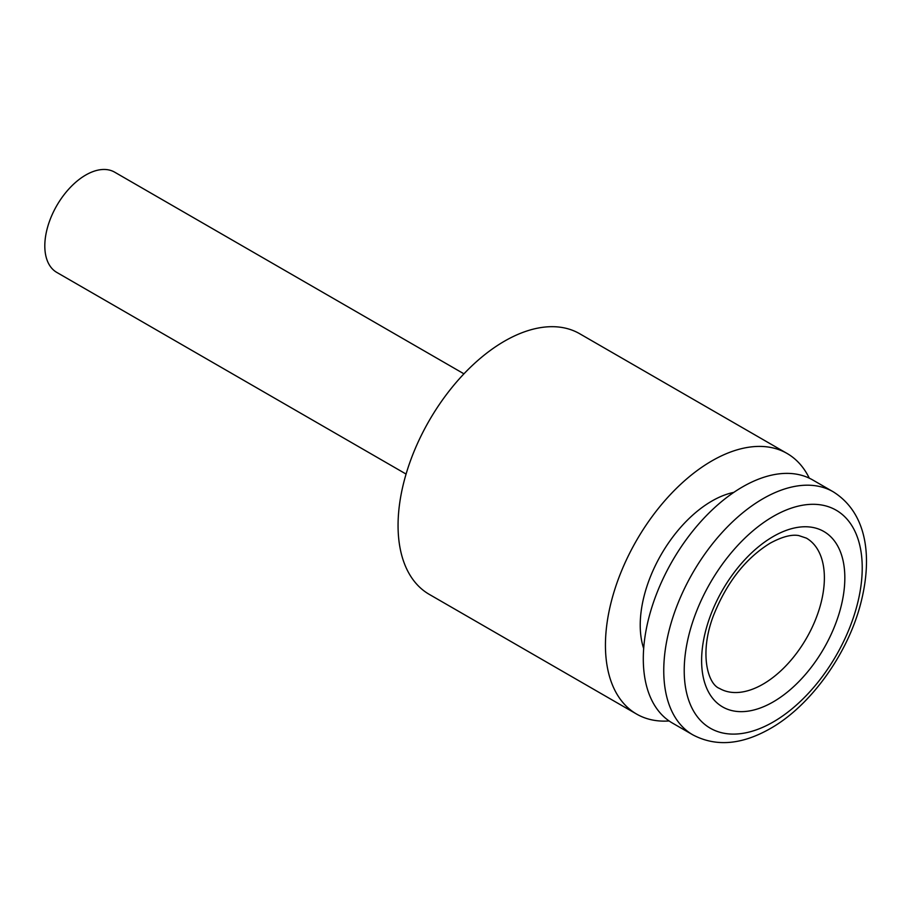 <?xml version="1.0" encoding="UTF-8"?>
<svg xmlns="http://www.w3.org/2000/svg" width="912" height="912" viewBox="0 0 912 912"><rect width="100%" height="100%" fill="white"/><g stroke="black" fill="none" stroke-linecap="round" stroke-linejoin="round"><path stroke-width="1.37" d="M809.275 478.15A150.469 86.868 120 0 0 787.067 453.458L579.69 333.735A150.469 86.868 120 0 0 504.461 341.179A150.469 86.868 120 0 0 406.159 473.784A150.469 86.868 120 0 0 429.233 594.35L636.61 714.073A150.469 86.868 120 0 0 669.089 720.959M406.079 474.069L56.795 272.414A57.878 33.413 -60 0 1 47.926 226.039A57.878 33.413 -60 0 1 85.739 175.036A57.878 33.413 -60 0 1 114.673 172.174L463.946 373.829M787.067 453.458A150.469 86.868 120 0 0 711.839 460.913A150.469 86.868 120 0 0 613.537 593.507A150.469 86.868 120 0 0 636.61 714.073M833.158 491.762L812.695 479.951A140.345 81.031 120 0 0 742.528 486.905A140.345 81.031 120 0 0 650.849 610.573A140.345 81.031 120 0 0 672.361 723.022L692.824 734.844C715.795 746.974 741.593 744.899 770.23 728.608C810.426 705.899 847.51 654.371 860.597 603.926C872.75 557.323 867.266 513.068 833.158 491.762A140.345 81.031 120 0 0 762.991 498.716A140.345 81.031 120 0 0 671.312 622.383A140.345 81.031 120 0 0 692.824 734.844M643.678 648.489A101.278 58.471 -60 0 1 711.839 501.076A101.278 58.471 -60 0 1 733.807 492.377M773.216 701.898A101.278 58.471 -60 0 1 701.613 660.55A101.278 58.471 -60 0 1 773.216 536.518A101.278 58.471 -60 0 1 844.831 577.866A101.278 58.471 -60 0 1 773.216 701.898M719.591 688.48A86.811 50.114 120 0 0 762.991 684.182A86.811 50.114 120 0 0 819.706 607.688A86.811 50.114 120 0 0 806.39 538.126L798.752 535.572C791.57 534.238 782.063 536.758 770.23 543.142C745.777 558.155 726.921 582.141 713.663 615.087C698.968 652.946 707.701 684.205 719.591 688.48M773.216 516.431A125.867 72.675 120 0 0 684.217 670.594A125.867 72.675 120 0 0 773.216 721.985A125.867 72.675 120 0 0 862.228 567.823A125.867 72.675 120 0 0 773.216 516.431"/></g></svg>
